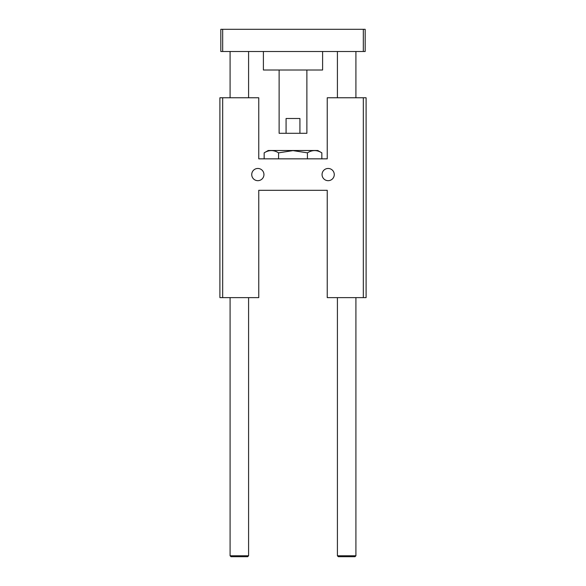<?xml version="1.0" encoding="UTF-8"?>
<svg xmlns="http://www.w3.org/2000/svg" width="586" height="586" viewBox="0 0 586 586"><rect width="100%" height="100%" fill="white"/><g stroke="black" fill="none" stroke-linecap="round" stroke-linejoin="round"><path stroke-width="0.88" d="M222.68 297.629L222.68 97.767L219.904 97.767L219.904 297.629L258.763 297.629L258.763 190.296L327.237 190.296L327.237 297.629L366.096 297.629L366.096 97.767L363.32 97.767L363.32 297.629M263.949 174.569A6.109 6.109 0 0 1 254.785 179.858A6.109 6.109 0 0 1 254.785 169.281A6.109 6.109 0 0 1 263.949 174.569M334.269 174.569A6.109 6.109 0 0 1 325.105 179.858A6.109 6.109 0 0 1 325.105 169.281A6.109 6.109 0 0 1 334.269 174.569M363.32 97.767L327.237 97.767L327.237 158.835L258.763 158.835L258.763 97.767L222.68 97.767M321.846 152.851C317.041 149.84 312.228 149.84 307.423 152.851L293 150.617L278.577 152.851C273.772 149.84 268.959 149.84 264.154 152.851L268.205 150.507L317.795 150.507L321.846 152.851L321.846 158.835M307.423 152.851L307.423 158.835M278.577 152.851L278.577 158.835M264.154 152.851L264.154 158.835M222.68 29.3L222.68 51.509L220.827 51.509L220.827 29.3L365.173 29.3L365.173 51.509L363.32 51.509L363.32 29.3M222.68 51.509L363.32 51.509M263.392 51.509L263.392 70.012L322.608 70.012L322.608 51.509M299.922 133.3L286.078 133.3L286.078 118.497L299.922 118.497L299.922 133.3L306.881 133.3L306.881 70.012M279.119 70.012L279.119 133.3L286.078 133.3M230.086 555.777L231.009 556.7L247.666 556.7L248.589 555.777L230.086 555.777L230.086 297.629M230.086 51.509L230.086 97.767M337.411 555.777L338.334 556.7L354.991 556.7L355.914 555.777L337.411 555.777L337.411 297.629M337.411 51.509L337.411 97.767M248.589 51.509L248.589 97.767M248.589 297.629L248.589 555.777M355.914 51.509L355.914 97.767M355.914 297.629L355.914 555.777"/></g></svg>
